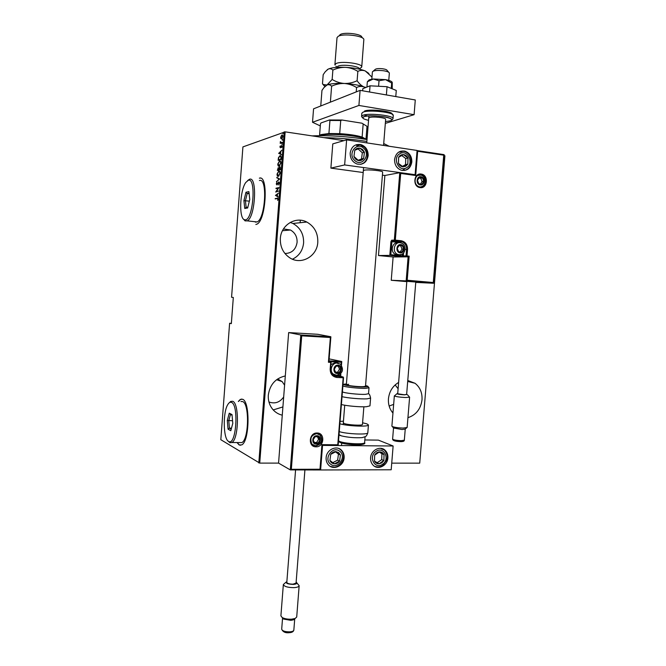 <?xml version="1.0" encoding="UTF-8"?>
<svg xmlns="http://www.w3.org/2000/svg" width="666" height="666" viewBox="0 0 666 666"><rect width="100%" height="100%" fill="white"/><g stroke="black" fill="none" stroke-linecap="round" stroke-linejoin="round"><path stroke-width="1" d="M407.942 417.674C416.05 415.001 420.737 409.057 422.011 399.816C422.377 392.757 420.055 387.246 415.035 383.283L407.775 380.502M398.626 382.442C392.69 385.989 389.294 391.433 388.445 398.784C388.095 404.395 389.602 409.157 392.957 413.062M285.306 375.94C275.541 378.213 269.872 384.598 268.315 395.088C267.982 400.749 269.547 405.611 273.018 409.682C275.558 412.504 278.638 414.335 282.276 415.168M317.79 242.274C318.065 233.108 314.394 226.365 306.793 222.036C295.679 216 280.985 224.991 280.353 238.478C280.061 246.845 283.192 253.28 289.752 257.8C301.082 265.451 317.183 256.368 317.79 242.274M292.449 259.199C299.009 256.027 302.73 250.616 303.604 242.973C303.854 234.141 300.291 227.639 292.915 223.476L290.251 222.419M255.852 224.492L256.818 224.192C266.092 220.871 268.656 174.442 259.374 178.163L260.373 178.122M237.071 442.624L239.086 444.93L241.725 444.888C249.617 441.458 250.291 401.207 242.557 399.267L240.284 399.434L238.345 401.44M237.296 442.632L239.302 444.93L240.451 445.296M283.466 228.946L290.476 230.011C295.055 232.684 297.261 236.788 297.094 242.316C295.887 249.542 291.841 253.28 284.948 253.513M277.647 378.954L282.159 381.618L284.59 385.181M395.146 384.931L398.11 388.744M393.656 404.387L389.144 406.035M283.683 396.969C279.778 402.439 274.858 404.104 268.931 401.964M400.599 255.694L400.732 256.468M444.921 155.769L419.722 463.153L444.921 155.769L444.064 155.644M343.914 140.651L285.165 131.851L259.732 463.103L220.821 439.71L229.612 323.26L231.343 323.618L233.316 297.469L231.568 297.261L242.915 146.911L285.165 131.851M419.722 463.153L391.733 463.145M301.723 335.839L300.807 334.99L330.869 336.821L330.369 337.504L301.723 335.839L291.342 469.305L290.309 469.905L278.563 463.111L259.732 463.103M231.368 323.343L229.612 323.26M258.808 462.962L284.207 131.843M280.894 138.661L280.644 137.321L281.835 134.973L282.892 136.53L281.71 138.878L281.185 138.37M282.384 142.641L280.22 143.373L280.394 141.483L280.952 142.607L282.417 142.199L282.384 142.641M279.903 147.028L280.286 145.929L280.436 147.377L281.593 145.496L282.134 146.412L281.751 147.602L281.568 145.937L280.461 147.802L280.161 147.061M281.21 157.892L281.094 159.482L278.147 160.339L278.455 157.667L279.97 155.711C280.761 155.27 281.177 156.002 281.21 157.892M280.311 169.663L277.372 170.438L278.18 167.757L278.871 168.115L279.703 166.908L280.311 169.663M279.595 178.963L276.498 181.843L279.037 179.037L276.848 177.347L279.595 178.963M278.671 191.009L275.716 192.033L278.28 188.153L275.982 188.636L276.015 188.203L278.937 187.587L276.373 191.475L278.671 191.009M277.123 198.585L275.191 198.934L277.189 198.143L278.122 199.151L277.689 200.449L277.822 199.167L277.123 198.585M275.458 195.429L278.521 193.04L277.522 193.931L277.356 196.07L278.205 197.086L275.466 195.321M279.345 183.267L278.579 184.948L279.037 183.325L278.621 182.442L276.964 184.957L276.265 183.933L276.856 182.517L276.956 184.532L278.654 182.001L279.345 183.267M278.371 176.332C277.589 176.656 277.139 175.916 277.023 174.109L278.763 171.045C279.537 170.704 279.986 171.445 280.111 173.293L278.371 176.332M279.146 166.192C278.363 166.542 277.913 165.817 277.789 164.011L279.537 160.906C280.319 160.539 280.769 161.272 280.885 163.103L279.146 166.192M278.679 153.413L281.81 150.183L280.761 151.665L280.594 153.821L281.46 154.72L278.688 153.305M282.043 144.372L282.118 143.49L282.043 144.372M282.359 140.276L282.426 139.394L282.359 140.276M282.867 133.625L282.942 132.742L282.867 133.625M241.766 399.059L240.501 399.442L238.57 401.448M275.657 198.851L275.225 198.501M275.682 198.551L277.847 198.168M278.105 198.651L277.68 198.626M275.924 195.379L277.073 195.904L277.522 193.948M278.221 196.878L275.915 195.488M277.497 194.247L276.024 195.271M276.232 191.933L276.523 191.492M276.448 188.536L276.015 188.203M276.473 188.253L278.887 187.745M278.663 191.159L276.373 191.475M279.287 182.542L278.788 182.459M278.629 182.442L279.021 182.093L278.538 182.043M276.956 181.418L276.54 181.36M279.454 179.096L279.037 179.037M279.47 179.079L276.806 177.822M278.263 176.348L277.639 175.583M278.463 171.595L279.22 171.104L278.763 171.045M279.945 171.828L279.229 171.537M278.721 171.487L277.322 174.009L278.396 175.891L279.803 173.385C279.728 171.845 279.362 171.212 278.721 171.487M280.386 168.689L279.67 167.349L280.103 166.983M280.369 167.474L279.862 167.374M279.67 167.349L278.946 169.589L280.328 169.414M279.062 168.415L278.463 168.182M278.962 169.414L278.188 168.182L277.705 169.913L279.112 169.614M279.104 169.73L278.671 169.372M277.705 169.913L278.646 169.672M280.336 169.347L280.095 168.648M278.946 169.589L280.045 169.306M279.012 166.217L278.396 165.451M279.262 161.447L279.995 160.964L279.537 160.906M280.736 161.688L280.028 161.397M279.121 165.759L279.87 165.717M279.504 161.347L278.097 163.903L279.179 165.751L280.586 163.212C280.503 161.671 280.145 161.047 279.504 161.347M279.637 165.809L279.179 165.751M279.662 156.277L280.436 155.777L279.97 155.711M281.16 156.477L280.478 156.194M281.235 157.126L279.778 156.21L278.713 157.842L278.48 159.807L281.11 159.241M278.48 159.807L280.819 159.132L280.902 157.076M281.468 154.57L279.137 153.48M280.444 151.99L279.245 153.188L280.311 153.688L280.736 152.031M282.276 144.081L281.835 144.014M280.694 143.215L280.253 142.932M282.401 142.424L280.952 142.607M282.592 139.985L282.143 139.918M281.86 135.389L282.384 135.007L281.926 134.94M282.817 135.539L282.351 135.448M281.685 138.478L282.143 138.528M281.893 135.381L280.91 137.229L281.651 138.478L282.625 136.63L281.893 135.381M282.109 138.545L281.651 138.478M283.1 133.342L282.659 133.275M273.235 409.923L282.908 406.934M392.108 412.038L393.065 411.713M312.113 135.889C329.628 135.223 347.935 136.438 367.024 139.544M383.716 143.548L389.202 146.262M385.023 145.638L383.591 145.171M366.874 141.45C352.98 139.194 338.594 137.92 323.718 137.629M319.272 135.681L321.02 134.59L328.912 133.533L339.702 133.65C349.134 134.241 356.601 135.381 362.129 137.071L365.992 139.161L367.016 126.324L361.963 123.202L342.066 120.03L340.734 120.521L329.936 120.463L329.445 119.972L342.066 120.03M365.8 139.336C359.898 135.431 327.123 132.734 319.888 135.564L319.555 135.681M328.912 133.533L329.936 120.463M319.572 135.306L320.471 123.793L321.037 122.935L329.445 119.972M339.702 133.65L340.734 120.521M362.129 137.071L363.153 124.084M348.668 384.274L346.353 384.682C345.812 385.464 358.05 386.904 363.295 386.655L365.509 386.255L382.65 172.111C383.25 170.829 368.057 169.256 364.26 170.213L363.336 170.679M411.829 161.963C410.614 168.365 407.101 171.12 401.298 170.221C396.77 168.44 394.53 164.86 394.58 159.474C395.746 153.213 399.15 150.433 404.795 151.115C409.523 152.797 411.871 156.41 411.829 161.963M405.211 168.332L402.63 170.496M350.174 153.055C350.133 158.483 352.431 162.138 357.059 164.019C363.178 165.06 366.874 162.271 368.165 155.653C368.19 150.041 365.767 146.354 360.897 144.58C354.97 143.798 351.39 146.62 350.174 153.055M344.647 164.935L346.62 139.86L417.082 150.449L415.118 174.692L344.647 164.935L330.885 168.123L363.195 172.527M433.291 282.526L433.508 283.275L406.168 280.885L407.209 280.236L433.291 282.526L443.731 155.186L417.665 151.274L415.701 175.508L400.691 173.435L399.767 172.677L384.881 175.483L382.409 175.141M346.62 139.86L332.784 143.889L330.885 168.123M399.009 151.94L400.308 152.156M326.132 457.7C326.448 449.542 336.888 444.78 341.733 450.482C343.514 452.455 344.322 454.878 344.139 457.75C343.839 465.975 333.158 470.77 328.346 464.751C326.698 462.812 325.957 460.456 326.132 457.7M387.878 457.875C388.062 454.836 387.179 452.339 385.231 450.382C380.428 445.313 370.92 450.091 370.596 457.825C370.421 460.755 371.245 463.195 373.068 465.134C377.855 470.479 387.562 465.667 387.878 457.875M393.123 445.995L391.192 469.771L320.621 469.971L322.552 445.396L393.123 445.995L378.363 440.118L364.826 439.96M320.621 469.971L290.484 469.905L320.329 469.821M373.235 71.12L375.025 69.589C375.882 68.615 378.471 68.348 382.8 68.789C385.447 69.197 386.888 69.747 387.121 70.438L388.669 72.219M388.769 80.378L389.352 73.01C389.036 72.053 387.021 71.295 383.3 70.721C377.231 70.105 373.601 70.471 372.411 71.828L371.819 79.171M317.957 434.149L317.441 433.658M330.811 336.738L317.865 334.307L288.661 332.575L278.563 463.111M290.309 469.905L300.807 334.99L288.661 332.575M328.971 360.889L341.7 361.496L329.129 358.882M330.794 337.004L328.921 361.563L328.413 362.254L330.369 337.504M291.342 469.305L319.988 469.239L320.396 469.821L322.327 445.254L320.346 469.697M319.988 469.239L321.928 444.655L322.327 445.254L338.161 445.396L322.327 445.254M341.7 361.496L341.275 362.262L330.935 361.78M321.928 444.655L337.77 444.788L338.161 445.387L343.531 377.697L343.231 377.056L340.468 376.24L334.415 375.99L342.848 376.906L343.09 377.722L337.004 377.48C332.517 376.806 330.236 373.992 330.17 369.031L330.694 362.362L328.413 362.254M400.691 173.435L395.313 240.118L401.132 240.734C405.386 241.675 407.525 244.58 407.55 249.442L407.026 255.96L409.157 256.169L408.116 256.835L389.818 255.386L378.471 255.536L393.123 256.968L408.116 256.835L406.168 280.885L391.242 280.278L406.801 281.626M393.123 256.968L391.242 280.278M433.508 283.258L415.759 282.409M384.881 175.483L378.471 255.536M443.731 155.186L444.047 154.637L417.074 150.583M417.665 151.274L417.066 150.649M415.701 175.508L414.776 174.758L399.883 172.694M391.691 240.185L392.091 240.925L394.921 240.859L392.282 240.975L400.741 241.475L394.921 240.859L395.313 240.118L391.691 240.185L390.925 241.658L389.818 255.386L390.842 254.728L402.389 255.869L402.547 253.854M418.706 187.213L419.255 186.996M400.191 252.356L401.839 252.031L403.704 249.051L402.347 245.746L399.125 245.413L397.261 248.393L398.618 251.706L400.191 252.356M400.158 251.865L401.839 252.031L403.704 249.051L402.347 245.746L399.125 245.413L397.261 248.393L398.618 251.706L400.158 251.865M398.018 242.79C392.191 241.85 389.876 252.006 395.388 254.337L398.118 254.795M400.283 251.881L402.023 249.092L400.674 245.804L398.976 245.621M402.023 249.092L403.704 249.051M400.674 245.804L402.347 245.746M337.354 373.052L339.094 372.627L341.034 369.505L339.593 366.242L336.205 366.084L334.257 369.214L335.697 372.485L337.354 373.052M337.329 372.535L339.094 372.627L341.034 369.505L339.593 366.242L336.205 366.084L334.257 369.214L335.697 372.485L337.329 372.535M338.603 363.769L335.522 362.554L330.96 364.618M331.843 373.876L334.315 374.767M335.522 372.136L337.604 372.227L339.543 369.114L338.245 366.167M339.543 369.114L341.034 369.505M337.604 372.227L339.094 372.627M316.292 443.614L318.048 443.131L320.013 439.951L318.548 436.73L315.11 436.688L313.137 439.876L314.61 443.106L316.292 443.614M316.267 443.09L318.048 443.131L320.013 439.951L318.548 436.73L315.11 436.688L313.137 439.876L314.61 443.106L316.267 443.09M318.281 434.29L317.615 433.683M314.277 442.449L316.633 442.474L318.589 439.302L317.407 436.688M318.589 439.302L320.013 439.951M316.633 442.474L318.048 443.131M420.338 184.449L421.969 184.182L423.809 181.26L422.477 177.914L419.297 177.472L417.457 180.394L418.789 183.749L420.338 184.449M420.304 183.974L421.969 184.182L423.809 181.26L422.477 177.914L419.297 177.472L417.457 180.394L418.789 183.749L420.304 183.974M420.512 184.007L422.069 181.543L420.737 178.205L418.956 177.964M422.069 181.543L423.809 181.26M420.737 178.205L422.477 177.914M362.687 149.6L360.006 148.185C357.892 147.827 356.144 148.518 354.762 150.266L353.954 156.452C354.82 158.666 356.31 160.023 358.408 160.531C360.522 160.881 362.262 160.181 363.628 158.441L364.435 152.281L362.687 149.6M362.154 150.258L360.006 148.185L354.762 150.266L353.954 156.452L358.408 160.531L363.628 158.441L364.435 152.281L362.154 150.258M358.133 160.298L361.53 158.933L362.329 152.805L358.125 148.926M361.53 158.933L363.628 158.441M362.329 152.805L364.435 152.281M338.653 452.63L335.964 451.631C333.849 451.573 332.093 452.48 330.719 454.362L329.92 460.472C330.794 462.495 332.276 463.611 334.382 463.819C336.505 463.869 338.245 462.953 339.61 461.072L340.401 454.986L338.653 452.63M338.12 453.28L335.964 451.631L330.719 454.362L329.92 460.472L334.382 463.819L339.61 461.072L340.401 454.986L338.12 453.28M332.809 462.654L337.645 460.114L338.436 454.062L335.514 451.848M337.645 460.114L339.61 461.072M338.436 454.062L340.401 454.986M381.818 462.853L383.866 460.556L384.049 454.595C383.033 452.747 381.501 451.839 379.462 451.873C377.406 452.064 375.807 453.146 374.667 455.128L374.483 461.113C375.507 462.962 377.048 463.869 379.087 463.819L381.818 462.853M381.41 462.154L383.866 460.556L384.049 454.595L379.462 451.873L374.667 455.128L374.483 461.113L379.087 463.819L381.41 462.154M377.197 462.72L381.735 459.623L381.918 453.688L379.162 452.056M381.918 453.688L384.049 454.595M381.735 459.623L383.866 460.556M405.777 166.242L407.817 164.161L408.017 158.042C407.001 155.994 405.477 154.837 403.438 154.587C401.39 154.495 399.791 155.386 398.643 157.268L398.451 163.411C399.475 165.459 401.007 166.608 403.047 166.85L405.777 166.242M405.361 165.518L407.817 164.161L408.017 158.042L403.438 154.587L398.643 157.268L398.451 163.411L403.047 166.85L405.361 165.518M401.798 151.806L399.708 151.573M402.397 166.4L405.552 164.619L405.744 158.533L401.74 155.511M405.744 158.533L408.017 158.042M405.552 164.619L407.817 164.161M338.528 440.817L339.427 441.35C344.264 443.747 365.143 444.788 364.61 442.615L365.085 436.696L362.171 437.637C355.169 438.045 348.268 437.47 341.467 435.897L339.901 435.373M362.454 424.425L362.454 424.433C362.837 425.824 347.71 425.025 344.147 423.459L343.323 422.835M362.587 422.777L366.933 423.884L368.44 424.958C369.047 427.023 347.344 426.14 339.876 423.767M340.06 421.395L343.448 421.178M342.407 391.833C343.822 393.057 359.007 394.713 365.501 394.339L368.531 393.723L369.014 387.754L365.984 388.32C359.49 388.636 344.305 387.004 342.882 385.855M341.4 404.52C346.62 405.952 360.239 407.159 366.4 406.726L369.971 405.869L370.596 398.068L367.033 398.842C360.88 399.209 347.252 398.018 342.024 396.653M397.727 393.498L397.144 393.573C396.861 394.097 399.35 394.53 404.628 394.863L406.651 394.28M405.536 397.527C399.242 397.177 395.512 396.611 394.347 395.845L391.891 426.148L392.299 426.531C394.563 427.372 398.151 427.888 403.047 428.072L407.134 427.522L409.607 397.186L405.536 397.527M405.228 429.046L402.089 429.537L393.531 427.997M404.237 394.755L397.702 393.781L406.826 281.335L415.792 282.018L406.626 394.563L404.237 394.755M407.417 394.688L409.607 397.186M286.888 581.451L286.846 581.468C285.19 583.166 287.371 584.149 293.398 584.423C296.72 584.082 297.644 583.324 296.187 582.151L296.137 582.117M296.911 582.975L299.159 585.697C298.917 586.754 297.227 587.404 294.089 587.637C287.829 587.612 284.24 586.58 283.341 584.54L285.98 582.184M294.705 618.864L293.573 619.788L290.826 620.354L283.558 619.064L282.6 617.998M283.341 584.54L280.902 615.859L282.159 617.507C284.582 618.789 287.729 619.355 291.616 619.189L295.196 618.456L296.711 617.007L299.159 585.697M304.92 469.863L296.07 583.033L293.09 584.157C289.444 584.14 287.346 583.541 286.813 582.359L295.579 469.888M360.098 90.36L358.907 105.453L312.52 122.278L313.561 108.824L360.098 90.36L415.284 99.975L414.094 114.677L385.331 123.376M320.304 125.916L312.52 122.278M367.89 128.655L366.8 128.979M358.907 105.453L414.094 114.677M368.731 118.14L369.555 117.524C372.927 116.234 386.213 117.749 385.656 119.356L383.566 145.413M379.021 80.752L385.547 79.629L373.335 78.996L367.341 81.768L369.222 79.82L373.335 78.996L379.021 80.752L378.588 86.264M367.341 81.768L366.924 87.055M392.124 82.151C391.417 81.169 389.227 80.328 385.547 79.629L391.683 83.034L391.25 88.412M391.683 83.034L392.257 82.534L392.216 88.811M362.645 90.801L362.812 88.695L370.046 85.814L369.555 92.008M370.046 85.814L387.046 86.705L386.38 94.938M387.046 86.705L396.278 90.459L395.787 96.578M335.93 66.159L336.946 67.349L337.895 66.242C342.074 63.886 360.156 66.209 359.324 68.973L359.315 69.147M334.906 64.968L336.014 63.595C341 60.731 362.754 63.528 361.746 66.875L360.489 68.115M339.602 35.14L340.376 34.49C344.38 31.893 361.571 33.983 361.796 37.08L362.695 38.12M361.746 66.875L363.852 39.452C363.628 35.764 342.923 33.25 338.145 36.355L337.013 37.679L334.898 64.76M320.754 105.969L321.961 90.409L323.892 87.679L326.989 84.998C328.688 84.374 330.228 84.773 331.618 86.205C335.656 84.299 339.901 83.392 344.347 83.475C348.718 83.841 352.789 85.19 356.576 87.521L356.227 91.891M331.618 86.205L330.378 102.156M356.576 87.521C358.999 86.289 361.471 86.097 364.002 86.946L365.426 87.654M325.791 85.731L326.989 84.998C330.419 83.633 336.205 83.125 344.347 83.475C352.564 83.983 359.116 85.131 364.002 86.946L365.517 87.612M365.975 87.437L364.002 86.946C361.521 85.839 359.224 83.774 357.109 80.744C353.038 82.651 348.784 83.566 344.347 83.475C339.976 83.117 335.905 81.768 332.151 79.445L326.989 84.998L323.435 84.59L322.477 83.808L324.866 86.572M327.139 69.78L328.238 69.081C331.668 67.591 337.462 67.008 345.612 67.341C353.829 67.832 360.389 69.039 365.268 70.954L368.881 73.46M322.477 83.808L323.185 74.692L325.291 71.678L328.238 69.081C329.936 68.39 331.485 68.731 332.875 70.097C336.921 68.182 341.167 67.266 345.612 67.341C349.983 67.699 354.062 69.039 357.85 71.37C360.273 70.18 362.745 70.047 365.268 70.954L371.861 76.99M357.85 71.37L357.109 80.744M332.875 70.097L332.151 79.445M248.31 180.286L245.787 182.467C239.968 190.26 238.753 217.524 244.156 219.63L245.313 219.855C253.213 219.922 256.468 177.148 248.31 180.286M247.577 180.611L249.509 179.262C257.642 175.941 255.303 217.832 247.169 220.862L245.096 220.896L243.54 219.172M255.303 222.103L257.101 221.936C265.443 218.939 267.765 177.239 259.415 180.511M247.66 207.983L244.747 208.475L243.914 200.641L245.97 192.249L248.901 191.617L249.758 199.517L247.66 207.983M249.134 193.731L247.194 193.498L245.429 200.691L246.145 207.401L247.877 207.109M249.359 201.149L243.914 200.641M249.059 193.098L247.194 193.498L245.97 192.249M244.747 208.475L246.145 207.401M231.502 402.397C230.245 401.864 229.037 402.555 227.855 404.487C222.735 412.146 223.177 438.911 228.546 441.4L228.888 441.575C236.222 445.637 238.952 404.72 231.502 402.397M229.362 402.705L230.686 401.431L232.692 401.282C239.469 403.105 238.786 439.41 231.86 442.515L229.928 442.74L228.213 441.167M239.377 442.59L241.833 442.607C248.942 439.518 249.567 403.38 242.607 401.556L240.942 401.506M230.794 430.711L228.047 429.17L227.297 420.462L229.262 413.186L232.009 414.585L232.792 423.393L230.794 430.711M232.076 415.268L230.469 414.452L228.788 420.687L229.437 428.155L231.219 429.154M232.559 420.754L227.297 420.462M231.485 428.188L229.437 428.155L228.047 429.17M230.469 414.452L229.262 413.186M277.647 198.202L277.189 198.143M282.151 142.516L281.685 142.449M316.034 446.819C307.742 447.102 308.882 432.55 317.124 433C325.374 432.792 324.234 447.211 316.034 446.819M316.783 433.616C310.972 435.206 309.374 438.728 311.971 444.197L315.809 445.945C321.661 444.28 323.226 440.726 320.512 435.281L316.874 433.624L320.512 435.281M341.683 361.78L341.408 365.201M340.751 373.576L340.667 375.399L340.234 375.424L340.351 373.934M340.659 376.29L340.601 375.424M343.465 377.722L338.103 445.246M328.929 361.48L330.461 361.546L328.954 361.172M337.77 444.788L343.231 377.056M330.552 369.031C330.436 371.495 331.21 373.509 332.883 375.083L336.771 376.656L337.004 377.48M331.077 362.362L330.619 369.014L330.17 369.031M332.709 374.916L335.872 375.241M336.879 375.283L340.234 375.424L340.742 376.315M341.075 364.81L341.275 362.262M330.461 361.546L331.144 362.346L330.461 361.546M332.883 375.083C331.252 373.534 330.494 371.511 330.619 369.014L330.835 361.696M334.182 375.174L334.415 375.99M421.187 174.067C428.812 174.808 427.664 188.919 420.088 187.587C412.421 186.913 413.578 172.669 421.187 174.067M419.888 186.93C426.173 187.954 427.697 176.515 421.47 175L417.74 175.466M420.654 175.15L421.47 175L420.804 174.85C415.251 173.585 412.271 184.174 418.964 186.73L419.796 186.913M405.153 249.425L406.576 249.392C406.676 245.929 405.336 243.456 402.555 241.974L394.738 240.809L394.33 240.06L399.767 172.677M409.157 256.169L407.209 280.236M399.15 242.699L397.677 242.324L398.068 241.583L402.555 241.974L400.79 241.467L401.132 240.734M403.596 252.947L403.355 255.927L406.044 255.894L406.576 249.392L407.55 249.442M397.677 242.324L391.891 241.708L390.842 254.728M406.626 256.685L407.026 255.96L406.044 255.894L406.626 256.685M403.937 256.71L403.355 255.927L402.389 255.869L402.056 256.577L389.885 255.378M401.998 256.593L408.191 256.818M390.925 241.658L391.891 241.708L392.091 240.925L399.883 242.083M400.149 252.839C404.82 253.505 405.519 244.897 400.815 244.605C396.137 243.914 395.438 252.564 400.149 252.839M400.208 242.724L401.606 243.123C407.475 245.296 405.378 255.428 399.259 254.753L397.435 254.312C391.908 251.964 394.239 241.766 400.083 242.707M401.64 254.345L399.109 254.787L395.388 254.337M337.321 373.543C342.232 373.951 342.923 365.201 337.978 365.176C333.058 364.743 332.359 373.543 337.321 373.543M337.346 363.003L340.443 364.227C344.089 369.688 342.815 373.368 336.621 375.266L333.15 373.984C328.979 370.662 332.109 362.479 337.346 363.003M336.372 375.291L331.651 373.568M316.25 444.105C321.228 444.355 321.919 435.581 316.908 435.722C311.913 435.447 311.222 444.272 316.25 444.105M318.564 433.957L320.038 435.073C322.952 440.451 321.487 443.997 315.634 445.712L313.062 445.129M315.343 445.721L313.386 445.321M420.304 184.932C424.908 185.747 425.607 177.164 420.97 176.723C416.35 175.882 415.651 184.515 420.304 184.932M422.219 186.388L420.82 186.938M418.922 174.95L420.196 174.958M363.661 148.268C356.61 141.209 347.177 154.046 354.737 160.481C361.838 167.449 371.12 154.679 363.661 148.268M356.26 144.713L360.065 144.805L364.077 146.953M363.403 163.078L360.889 164.286M339.627 451.207C332.559 445.329 323.135 459.065 330.711 464.269C337.829 470.046 347.103 456.393 339.627 451.207M338.827 448.509L339.943 449.217M340.085 449.325L340.942 450.116C348.293 457.043 338.761 471.053 330.045 466.225M333.774 467.091L330.353 466.408M382.534 464.26C390.509 459.224 383.741 445.787 376.007 451.415C367.932 456.476 374.85 469.963 382.534 464.26M382.45 448.684L384.374 450.025C388.511 455.169 387.154 458.658 386.73 460.114L382.825 465.426C380.186 467.166 377.455 467.474 374.633 466.367M377.788 467.024L374.908 466.516M406.485 167.782C414.46 163.719 407.717 148.918 399.991 153.63C391.924 157.7 398.801 172.586 406.485 167.782M400.724 151.19L403.896 151.324C411.921 152.805 413.744 165.884 406.635 169.572M406.385 169.722L404.487 170.488M339.252 431.618C346.711 434.099 368.406 434.94 367.815 432.75C366.242 436.979 366.283 436.255 362.171 437.637M363.211 443.398C365.592 445.512 347.361 445.096 341.25 442.873M346.403 383.999C336.788 384.315 355.852 387.371 365.151 386.963C368.648 386.771 368.789 386.305 365.567 385.564M404.337 440.176C404.42 441.125 403.221 441.608 400.749 441.625C395.354 441.466 392.64 440.634 392.615 439.102C393.489 439.926 396.345 440.451 401.182 440.667L404.337 440.176L405.236 429.112M400.541 441.633L394.505 440.859M293.848 630.086C293.473 631.634 292.066 632.492 289.643 632.658C285.606 633.2 282.958 632.051 281.693 629.212C282.376 631.002 285.115 631.884 289.926 631.843C292.341 631.609 293.648 631.027 293.848 630.086L294.73 618.839M392.216 114.252L393.265 115.468C394.372 112.404 369.488 109.549 363.32 112.055L361.829 113.212L361.58 116.367L363.07 115.235C369.23 112.779 394.114 115.618 393.015 118.631C391.65 121.304 392.607 118.007 384.831 116.908C376.09 115.551 369.164 115.459 364.052 116.633C361.372 117.79 362.862 119.023 368.556 120.33M364.518 111.014C370.288 108.666 393.423 111.372 392.149 114.219M385.481 121.562L390.143 120.871C399.384 118.415 371.57 113.836 364.069 116.633C362.887 117.907 362.063 117.815 361.58 116.367M364.036 114.968L367.515 116.001M407.692 381.443L415.035 383.283M292.915 223.476L306.793 222.036M290.476 230.011L282.484 230.702M282.159 381.618L276.581 379.72M300.125 222.727L300.316 220.221M278.521 171.129L278.987 171.187M278.596 175.816L279.054 175.874M278.18 167.757L278.638 167.824M279.587 166.95L280.045 167.008M279.329 160.981L279.787 161.047M279.354 165.684L279.812 165.751M279.762 155.794L280.22 155.852M281.527 145.521L281.943 145.588M281.835 134.973L282.292 135.04M281.718 138.445L282.159 138.511M356.735 145.704L360.897 144.58M380.977 448.618L385.231 450.382M368.906 115.884L366.758 142.89M341.516 445.554L341.716 443.015M343.181 424.542L344.722 405.219M346.295 385.381L363.586 167.557M362.454 424.433L363.869 406.801M311.971 444.197C309.557 438.311 311.197 434.79 316.891 433.616M330.869 336.821L328.921 361.563M341.758 361.588L341.467 365.284M340.817 373.501L340.767 376.315M433.566 283.258L406.252 280.877M444.139 154.679L433.608 283.183M420.496 186.955C426.398 186.422 426.798 176.357 420.895 175.108M364.202 147.069C369.996 152.106 367.665 163.037 360.506 164.344M339.011 434.673L341.467 435.897M364.61 442.615C367.565 445.895 343.906 444.98 339.735 442.257L338.495 441.192M367.815 432.75L368.44 424.958M342.957 384.931L344.147 384.307M369.014 387.754L367.74 386.23M370.596 398.068C369.971 395.154 369.272 393.739 368.498 393.806M396.911 393.773L394.73 395.637M393.822 428.346L392.299 426.531M392.615 439.102L393.514 428.047M404.861 429.354L406.66 427.83M283.558 619.064L282.159 617.507M281.693 629.212L282.567 617.973M293.573 619.788L295.196 618.456M393.265 115.468L393.015 118.631M363.053 112.154L361.829 113.212M359.315 69.114L361.705 67.075M325.008 86.43L323.435 84.59M244.156 219.63L245.096 220.896M247.169 220.862L257.101 221.936M231.86 442.515L241.833 442.607M228.888 441.575L229.928 442.74"/></g></svg>
